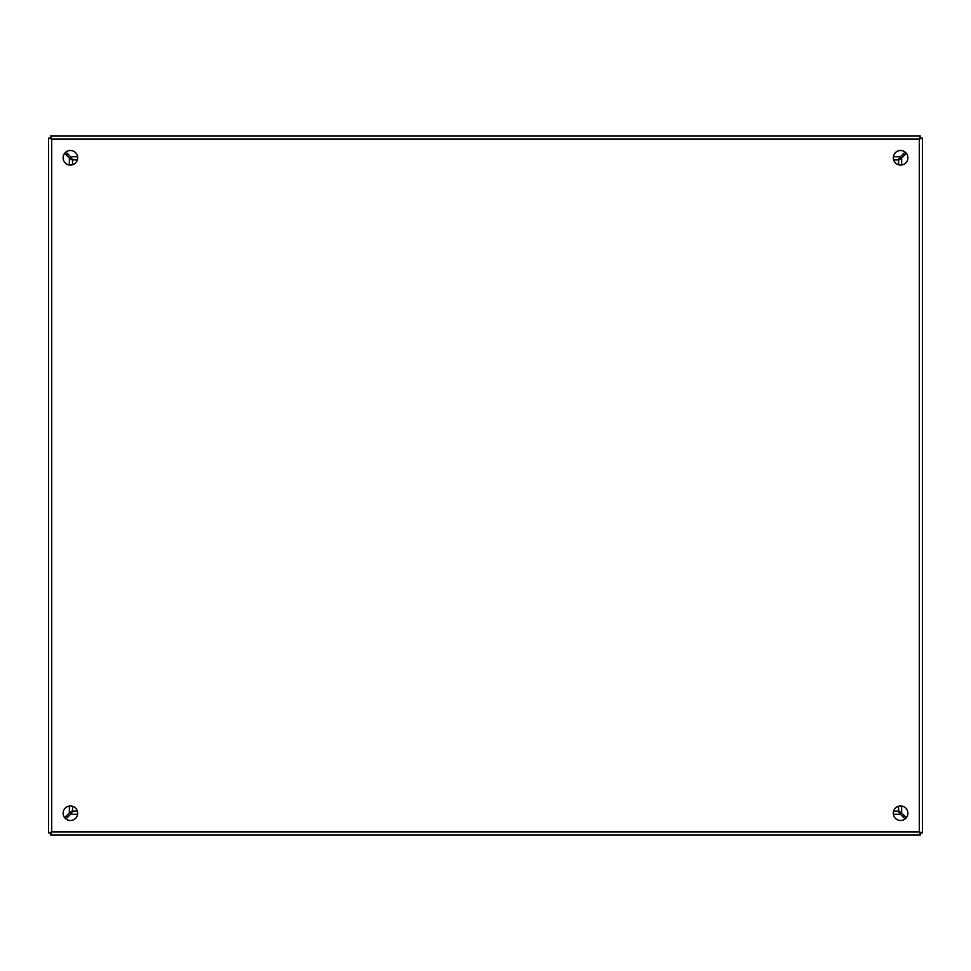 <?xml version="1.0" encoding="UTF-8"?>
<svg xmlns="http://www.w3.org/2000/svg" width="971" height="971" viewBox="0 0 971 971"><rect width="100%" height="100%" fill="white"/><g stroke="black" fill="none" stroke-linecap="round" stroke-linejoin="round"><path stroke-width="1.46" d="M77.68 813.213A7.283 7.283 0 0 1 70.398 820.495A7.283 7.283 0 0 1 63.115 813.213A7.283 7.283 0 0 1 70.398 805.93A7.283 7.283 0 0 1 77.68 813.213M907.885 813.213A7.283 7.283 0 0 1 900.603 820.495A7.283 7.283 0 0 1 893.32 813.213A7.283 7.283 0 0 1 900.603 805.93A7.283 7.283 0 0 1 907.885 813.213M77.68 157.788A7.283 7.283 0 0 1 70.398 165.07A7.283 7.283 0 0 1 63.115 157.788A7.283 7.283 0 0 1 70.398 150.505A7.283 7.283 0 0 1 77.68 157.788M907.885 157.788A7.283 7.283 0 0 1 900.603 165.07A7.283 7.283 0 0 1 893.32 157.788A7.283 7.283 0 0 1 900.603 150.505A7.283 7.283 0 0 1 907.885 157.788M48.55 832.305L48.55 832.96L50.65 832.96L51.694 831.916L50.65 832.96L50.65 835.06L920.35 835.06L919.306 831.916L920.35 832.96L919.306 831.916L922.45 832.96L922.45 138.04L919.306 139.084L920.35 138.04L919.306 139.084L920.35 135.94L50.65 135.94L51.694 139.084L50.65 138.04L51.694 139.084L48.55 138.04L48.55 832.96L51.694 831.916L50.65 835.06M922.45 832.305L922.45 832.96L920.35 832.96L920.35 835.06M48.55 138.695L48.55 138.04L50.65 138.04L50.65 135.94L920.35 135.94L920.35 138.04L922.45 138.04L922.45 138.695M905.093 818.941A553.555 553.555 0 0 1 900.408 814.256L898.175 811.113L893.636 811.076M77.364 811.076L72.825 811.113L70.592 814.256A553.555 553.555 0 0 1 65.907 818.941M906.331 153.297A553.555 553.555 0 0 1 901.646 157.982L898.503 160.215L898.503 164.767L898.685 160.021M898.685 810.979L898.503 806.233L898.503 810.785L901.646 813.018A553.555 553.555 0 0 1 906.331 817.703M65.907 152.059A553.555 553.555 0 0 1 70.592 156.744L72.825 159.887L77.364 159.924M893.636 159.924L898.175 159.887L900.408 156.744A553.555 553.555 0 0 1 905.093 152.059M64.669 817.703A553.555 553.555 0 0 1 69.354 813.018L72.497 810.785L72.534 806.246M72.534 164.754L72.497 160.215L69.354 157.982A553.555 553.555 0 0 1 64.669 153.297M70.798 813.079L71.963 811.95M899.037 811.95L900.202 813.079M899.34 159.353L900.469 158.188M900.469 812.812L899.34 811.647M71.963 159.05L70.798 157.921M900.202 157.921L899.037 159.05M70.531 158.188L71.66 159.353M71.66 811.647L70.531 812.812M904.547 815.907A14.565 14.565 0 0 1 903.297 817.157M67.703 817.157A14.565 14.565 0 0 1 66.453 815.907M66.453 155.093A14.565 14.565 0 0 1 67.703 153.843M903.297 153.843A14.565 14.565 0 0 1 904.547 155.093M51.694 831.916L51.694 139.084L919.306 139.084L919.306 831.916L51.694 831.916M900.408 814.256L893.393 814.256M77.607 814.256L70.592 814.256M901.646 157.982L901.646 164.997M901.646 806.003L901.646 813.018M70.592 156.744L77.607 156.744M893.393 156.744L900.408 156.744M69.354 813.018L69.354 806.003M69.354 164.997L69.354 157.982"/></g></svg>

